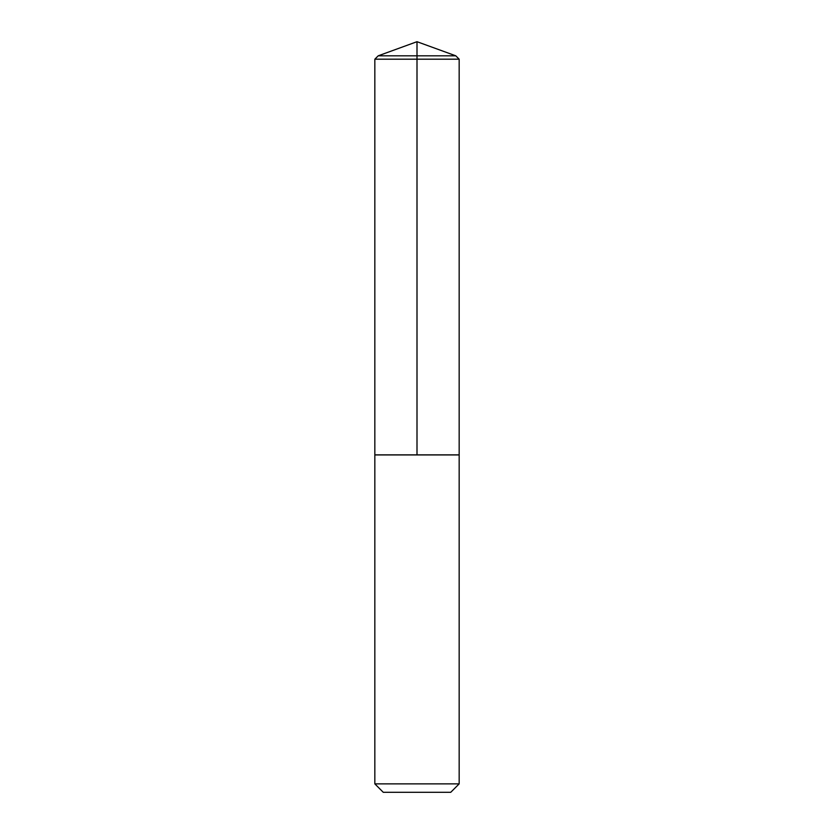 <?xml version="1.0" encoding="UTF-8"?>
<svg xmlns="http://www.w3.org/2000/svg" width="834" height="834" viewBox="0 0 834 834"><rect width="100%" height="100%" fill="white"/><g stroke="black" fill="none" stroke-linecap="round" stroke-linejoin="round"><path stroke-width="1.25" d="M417 783.866L459.169 783.866L459.169 454.947L374.831 454.947L374.831 783.866L417 783.866M459.169 783.866L450.735 792.3L383.265 792.3L374.831 783.866M417 454.864L459.169 454.864L459.169 59.193L374.831 59.193L374.831 454.864L417 454.864L417 55.815L378.209 55.815L374.831 59.193M455.791 55.815L417 41.7L417 55.815L455.791 55.815L459.169 59.193M417 41.7L378.209 55.815"/></g></svg>
